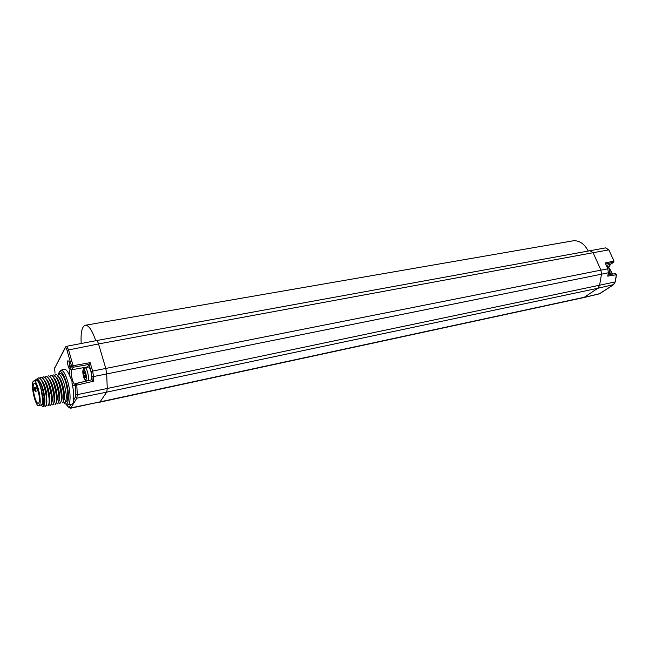 <?xml version="1.0" encoding="UTF-8"?>
<svg xmlns="http://www.w3.org/2000/svg" width="649" height="649" viewBox="0 0 649 649"><rect width="100%" height="100%" fill="white"/><g stroke="black" fill="none" stroke-linecap="round" stroke-linejoin="round"><path stroke-width="0.97" d="M95.711 340.725C92.361 330.666 88.97 325.498 85.563 325.214C82.017 326.114 80.565 332.215 81.198 343.508M588.172 250.871C584.278 243.748 579.346 240.381 573.359 240.771L85.563 325.214M609.938 272.661L611.634 274.219M607.391 288.708L606.028 289.6M609.565 268.41L612.575 274.065M611.358 286.136L605.736 289.827M65.833 403.994L67.65 404.976L71.268 404.238C73.199 403.994 73.945 402.664 73.507 400.255C74.075 395.744 73.588 390.122 72.055 383.389L71.958 380.687L70.116 376.939C68.186 371.95 66.368 369.427 64.665 369.386L61.071 370.117L59.432 371.812M70.1 368.648C69.078 370.749 66.733 362.515 67.845 360.755L69.062 361.274L70.1 368.648M67.65 404.976C70.814 405.244 70.911 392.353 67.731 381.555C65.5 374.181 63.286 370.368 61.071 370.117M63.48 401.747C68.226 409.835 70.36 395.955 66.279 382.22C62.921 372.023 60.268 369.265 58.305 373.954M58.142 374.708L57.98 375.812M57.931 376.274L57.875 377.045M64.949 402.25L65.849 402.056C68.437 400.157 68.445 393.773 65.89 382.902C64.073 376.891 62.272 373.767 60.462 373.532L58.118 373.994C60.065 374.197 62.028 377.296 63.991 383.291C66.798 394.113 67.034 400.449 64.697 402.299M70.116 376.939C69.484 373.102 69.524 370.409 70.238 368.859L71.633 366.369L73.159 367.269L89.027 364.413L87.404 367.164M55.011 373.159L54.678 368.129L65.192 348.026C65.719 347.353 66.328 348.091 67.017 350.241L71.633 366.369L73.094 365.703L73.159 367.269L71.755 369.76C70.068 372.218 72.866 384.468 75.089 384.33M613.711 262.212L610.311 264.492L608.657 267.039M608.089 268.856L605.176 262.959L613.735 261.125L613.532 262.293L605.874 263.94M616.542 274.551L615.309 273.659M615.268 281.78L616.307 274.738L607.756 276.158L608.105 275.387M73.507 400.255L75.3 397.318L75.673 394.365L75.535 383.697L91.907 379.754L93.748 381.19L76.801 385.1L76.136 383.372L75.535 383.697M76.225 383.405L91.907 379.754M91.314 379.892C92.929 377.621 90.276 366.507 88.248 367.001L88.102 367.026M91.168 371.755L91.939 376.282L93.545 376.542L92.62 371.09L91.168 371.755L89.027 364.413L90.154 362.645L92.62 371.09L105.779 368.445L98.526 343.938C97.853 341.78 97.147 340.668 96.401 340.595L66.441 346.331M84.978 376.72L85.514 377.799L85.749 375.455L84.695 371.804L84.232 372.567L83.689 371.496L83.461 373.856L84.508 377.499L85.352 376.647M84.159 375.373L85.579 375.09M83.461 373.856L84.978 373.556M83.924 373.094L84.873 372.899M84.232 372.567L84.8 372.453M57.656 403.8C59.87 401.845 59.594 395.492 56.804 384.743C54.84 378.724 52.902 375.609 50.987 375.39L50.841 375.422C52.764 375.641 54.703 378.756 56.658 384.768C59.473 395.639 59.732 401.999 57.461 403.832M53.753 377.677C57.656 380.622 61.241 398.64 59.01 401.179M56.212 377.223C60.114 380.209 63.667 398.04 61.452 400.644M58.67 376.769C62.564 379.795 66.084 397.439 63.878 400.108M62.482 402.778C64.746 400.814 64.486 394.47 61.696 383.754C59.732 377.759 57.777 374.651 55.838 374.441L55.7 374.465C57.639 374.676 59.586 377.783 61.558 383.778C64.365 394.624 64.608 400.968 62.296 402.81M60.073 403.289C62.312 401.333 62.036 394.981 59.254 384.249C57.29 378.237 55.343 375.13 53.413 374.919L53.275 374.944C55.206 375.154 57.144 378.27 59.108 384.273C61.923 395.127 62.174 401.48 59.878 403.321L58.678 402.64M44.781 377.247L45.965 376.379C47.856 376.598 49.786 379.73 51.742 385.766C54.548 396.661 54.84 403.029 52.601 404.871M55.23 404.319C56.958 403.459 57.153 399.062 55.822 391.12L54.346 385.238C52.391 379.211 50.452 376.096 48.545 375.868L48.407 375.901C50.314 376.12 52.245 379.243 54.208 385.263C57.015 396.15 57.29 402.51 55.035 404.351M43.856 379.527C45.6 381.206 47.142 384.63 48.497 389.814L49.34 393.878C50.078 398.786 50.038 401.934 49.202 403.321M46.339 379.065C48.131 380.817 49.697 384.338 51.044 389.643L51.75 393.051C52.545 398.072 52.512 401.317 51.66 402.786M48.821 378.602C50.671 380.444 52.261 384.094 53.607 389.562L54.135 392.11C54.995 397.31 54.987 400.693 54.118 402.25M51.287 378.14C53.242 380.127 54.881 383.997 56.22 389.741L56.463 390.933C57.445 396.425 57.477 400.011 56.568 401.715M42.331 377.742L43.515 376.858C45.398 377.085 47.32 380.217 49.275 386.26L51.028 393.732C52.066 400.92 51.774 404.806 50.168 405.382L48.926 404.619M52.796 404.83C54.435 404.084 54.678 399.971 53.518 392.475L51.888 385.733C49.924 379.706 48.002 376.574 46.103 376.355L45.965 376.379M50.354 405.349C51.944 404.668 52.204 400.717 51.141 393.497L49.413 386.236C47.458 380.192 45.544 377.061 43.653 376.834L43.515 376.858M47.912 405.868C49.454 405.227 49.722 401.406 48.732 394.389L46.939 386.731C44.992 380.679 43.077 377.54 41.203 377.312L41.057 377.345C42.931 377.572 44.846 380.712 46.801 386.763C49.608 397.691 49.916 404.076 47.726 405.901M41.017 405.26C41.82 405.649 42.363 404.968 42.647 403.207L42.29 393.878C43.84 400.595 44.148 404.903 43.215 406.801L44.14 405.106L43.004 406.907M44.018 405.609L45.276 406.42C47.442 404.595 47.126 398.21 44.319 387.266C42.363 381.206 40.457 378.059 38.599 377.823L37.318 378.927M40.976 405.268L43.215 406.801M43.337 404.603L43.004 403.994M39.881 378.237L41.057 377.345M39.029 380.598C40.636 382.253 42.088 385.465 43.386 390.252L44.473 395.436C45.138 400.133 45.073 403.118 44.262 404.392M41.374 379.998C43.061 381.604 44.586 384.938 45.941 390.008L46.915 394.665L46.298 395.225L44.456 387.234C42.51 381.174 40.603 378.026 38.737 377.799L38.599 377.823M35.541 380.484C36.303 379.365 37.318 379.892 38.583 382.083L40.992 388.418L42.793 400.587M42.29 393.878C39.889 382.659 37.537 378.213 35.241 380.549M45.414 406.396C46.955 405.868 47.247 402.153 46.298 395.225M35.695 379.811C37.715 377.394 40.068 380.825 42.745 390.098L43.921 395.987C44.481 399.938 44.554 402.98 44.14 405.106M38.899 405.706L41.99 404.554C44.554 400.766 39.654 379.454 36.425 380.314L36.206 380.355M39.516 405.073C42.055 401.285 37.155 379.949 33.959 380.801L33.067 381.563C30.641 385.636 35.468 406.517 38.68 405.755L39.516 405.073M38.867 402.737L38.194 403.28C35.622 403.905 31.744 387.12 33.699 383.875L34.413 383.275C36.977 382.602 40.895 399.67 38.867 402.737M34.438 387.51L34.616 390.106L35.452 391.29L35.273 388.694L34.438 387.51L37.05 386.982M38.218 390.73L35.452 391.29M37.504 388.24L35.273 388.694M52.09 375.779L53.275 374.944M53.697 377.596L54.459 375.373M54.516 375.292L55.7 374.465M70.376 367.212L69.338 361.842M67.017 350.241L98.526 343.938L593.097 252.704L589.836 250.571M90.154 362.645L73.094 365.703L68.461 349.568L66.523 346.315L65.5 346.964L65.192 348.026M605.525 247.902L608.632 249.906L593.097 252.704L600.942 270.146L105.779 368.445L106.704 373.946L93.545 376.542L93.748 381.19M611.504 274.243L609.833 272.823M610.579 264.313L606.499 265.336M54.678 368.129L65.151 347.629M75.3 397.318L76.825 398.202L77.28 394.633L76.801 385.1L75.187 384.833L74.927 385.263L75.187 384.216M74.927 385.263C74.173 386.325 73.215 385.701 72.055 383.389M70.238 368.859L71.755 369.76L87.518 366.945M605.176 262.959L607.821 268.808L600.942 270.146L601.485 274.194L106.704 373.946L107.255 388.483L106.679 392.15L597.875 288.261L599.595 285.3L601.485 274.194L608.348 272.775L607.756 276.158M608.9 249.954L614.003 261.174M613.63 284.595L597.875 288.261L584.319 297.258L100.043 401.877L106.679 392.15L76.825 398.202L70.814 407.929L100.043 401.877L70.449 408.262M75.673 394.365L77.28 394.633L107.255 388.483L615.033 281.974L613.354 284.797L599.676 293.762L583.297 297.68L99.638 402.226M599.927 293.591L583.54 297.623M66.385 404.497L68.104 406.801L69.329 407.069L71.033 404.286M69.329 407.069L70.814 407.929L70.311 408.294L68.104 406.801M91.939 376.282L92.093 379.868M607.821 268.808L608.348 272.775L607.821 268.808M608.592 272.58L608.064 275.606M87.899 380.671L87.94 380.614C89.586 378.448 86.925 367.164 84.897 367.65L84.784 367.675M86.001 379.487C87.477 377.418 84.524 367.212 83.202 369.816C81.75 371.918 84.662 381.993 86.001 379.487M606.75 265.879C610.117 268.394 610.652 271.355 608.348 274.762M48.699 394.211L49.292 393.61L51.028 393.732M608.811 267.218L610.441 264.443L613.662 262.245L613.978 261.125L608.876 249.906L605.736 247.861L96.401 340.595M605.622 289.9L606.263 289.754M54.475 370.206L54.638 367.813M598.881 294.111L613.475 284.749L615.26 281.853L616.534 274.616L615.536 273.578L608.21 274.787M66.263 404.4L68.113 406.874M88.248 367.001L83.624 368.413M86.609 380.971C84.751 379.803 83.697 378.189 83.429 376.136M83.153 374.952L83.153 369.297M608.47 274.746C611.058 271.168 610.474 268.191 606.718 265.806M51.141 393.497L51.75 393.051M50.346 389.619L51.044 389.643M48.732 394.389L49.34 393.878M53.607 389.562L52.926 389.619M54.135 392.11L53.518 392.475M56.22 389.741L55.587 389.976M56.463 390.933L55.822 391.12M43.386 390.252L42.745 390.098M44.473 395.436L43.921 395.987M45.941 390.008L45.195 389.871M48.497 389.814L47.766 389.733M33.959 380.801L36.425 380.314"/></g></svg>
